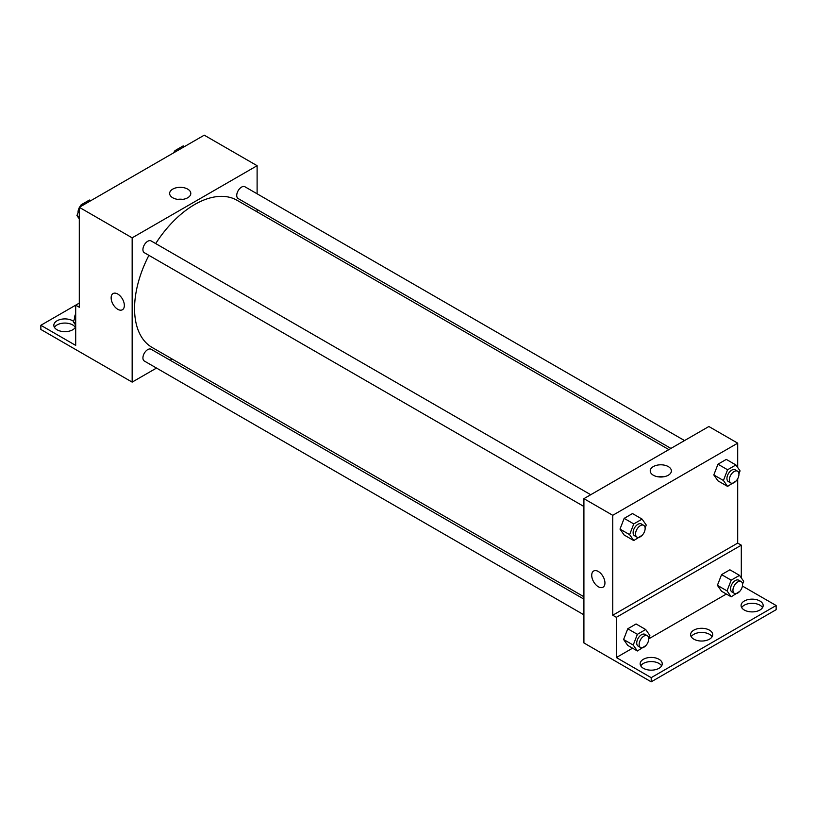 <?xml version="1.0" encoding="UTF-8"?>
<svg xmlns="http://www.w3.org/2000/svg" width="817" height="817" viewBox="0 0 817 817"><rect width="100%" height="100%" fill="white"/><g stroke="black" fill="none" stroke-linecap="round" stroke-linejoin="round"><path stroke-width="1.23" d="M79.3 303.087L75.695 305.17L75.695 345.397L40.85 325.289L75.695 305.17L79.3 307.243L79.3 207.314L204.25 135.173L257.11 165.698L257.11 193.803M113.073 293.558A9.344 5.392 -120 0 0 111.643 301.044A9.344 5.392 -120 0 0 117.75 309.286A9.344 5.392 60 0 1 111.643 301.044A9.344 5.392 60 0 1 113.073 293.558A9.344 5.392 60 0 1 122.417 298.961A9.344 5.392 60 0 1 122.417 309.745A9.344 5.392 60 0 1 117.74 309.286A9.344 5.392 -120 0 0 122.417 309.745M40.85 325.289L40.85 329.445L132.16 382.121L132.16 237.839L79.3 207.314M590.711 494.724L151.135 240.944A6.802 3.922 120 0 0 145.896 242.761A6.802 3.922 120 0 0 142.924 249.604A6.802 3.922 120 0 0 144.333 252.708L583.91 506.499M583.91 599.127L151.135 349.267A6.802 3.922 120 0 0 145.896 351.085A6.802 3.922 120 0 0 142.924 357.928A6.802 3.922 120 0 0 144.333 361.032L583.91 614.823M172.162 359.031L170.099 360.215M156.507 368.069L132.16 382.121M257.11 209.499L257.11 211.879M132.16 237.839L257.11 165.698M684.523 440.567L244.947 186.776A6.802 3.922 120 0 0 239.708 188.604A6.802 3.922 120 0 0 236.736 195.437A6.802 3.922 120 0 0 238.145 198.551L670.931 448.421M668.868 449.605L237.114 200.328A84.958 49.051 120 0 0 155.69 243.578M148.898 255.343A84.958 49.051 120 0 0 134.56 308.591A84.958 49.051 120 0 0 152.156 347.48L583.91 596.757M187.706 189.125A10.58 6.107 180 0 1 190.8 193.445A10.58 6.107 180 0 1 180.22 199.552A10.58 6.107 180 0 1 169.64 193.445A10.58 6.107 180 0 1 176.176 187.798A10.58 6.107 180 0 1 187.706 189.125M182.783 199.368A10.58 6.107 0 0 0 177.657 199.368M54.443 327.362A11.04 6.373 180 0 1 72.693 324.941A11.04 6.373 180 0 1 75.317 327.362M75.695 326.586A11.04 6.373 180 0 1 63.746 331.631A11.04 6.373 180 0 1 53.83 325.289A11.04 6.373 180 0 1 60.652 319.396A11.04 6.373 180 0 1 72.693 320.775A11.04 6.373 180 0 1 73.52 321.316M737.7 478.742L737.7 543.091L612.75 615.232L616.355 617.315L616.355 657.552L651.2 677.661L651.2 681.827L583.91 642.938L583.91 498.656L708.87 426.515L737.7 443.161L737.7 467.508M593.663 571.022A9.344 5.392 -120 0 0 592.233 578.518A9.344 5.392 -120 0 0 598.33 586.749A9.344 5.392 60 0 1 592.223 578.518A9.344 5.392 60 0 1 593.663 571.022A9.344 5.392 60 0 1 603.007 576.424A9.344 5.392 60 0 1 603.007 587.209A9.344 5.392 60 0 1 598.33 586.749A9.344 5.392 -120 0 0 603.007 587.209M612.75 615.232L612.75 515.302L583.91 498.656M713.813 474.932L717.969 480.856L713.813 474.932L717.969 464.209L713.813 474.932L723.423 480.488L727.579 469.755L735.903 464.955L740.069 470.878L738.936 473.799M726.293 459.399L717.969 464.209L726.293 459.399L735.903 464.955M620.001 529.099L624.157 535.023L620.001 529.099L624.157 518.366L620.001 529.099L629.611 534.645L633.767 523.922L642.091 519.112L646.257 525.035L645.124 527.956M632.481 513.566L624.157 518.366L632.481 513.566L642.091 519.112M612.75 515.302L737.7 443.161M668.286 466.589A10.58 6.107 180 0 1 671.39 470.909A10.58 6.107 180 0 1 660.81 477.016A10.58 6.107 180 0 1 650.23 470.909A10.58 6.107 180 0 1 656.756 465.261A10.58 6.107 180 0 1 668.286 466.589M737.7 543.091L741.305 545.174L741.305 577.915M742.428 586.055L776.15 605.52L776.15 609.686L651.2 681.827M663.373 476.832A10.58 6.107 0 0 0 658.247 476.832M776.15 605.52L651.2 677.661M691.223 636.739A11.04 6.373 180 0 1 709.473 634.309A11.04 6.373 180 0 1 712.097 636.739M741.683 607.603A11.04 6.373 180 0 1 752.12 603.314A11.04 6.373 180 0 1 762.557 607.603M640.753 665.875A11.04 6.373 180 0 1 651.2 661.576A11.04 6.373 180 0 1 661.637 665.875M741.305 545.174L616.355 617.315M623.606 639.507L627.762 645.42L623.606 639.507L627.762 628.773L623.606 639.507L633.216 645.052L637.372 634.329L645.696 629.519L649.862 635.442L648.729 638.363M636.086 623.974L627.762 628.773L636.086 623.974L645.696 629.519M717.408 585.34L721.574 591.263L717.408 585.34L721.574 574.617L717.408 585.34L727.028 590.885L731.184 580.162L739.508 575.362L743.674 581.275L742.541 584.206M729.898 569.806L721.574 574.617L729.898 569.806L739.508 575.362M726.374 594.03L648.749 638.843M632.562 648.187L616.355 657.552M709.473 630.152A11.04 6.373 180 0 1 712.7 634.656A11.04 6.373 180 0 1 701.66 641.039A11.04 6.373 180 0 1 690.61 634.656A11.04 6.373 180 0 1 697.432 628.763A11.04 6.373 180 0 1 709.473 630.152M744.307 610.033A11.04 6.373 180 0 1 741.08 605.52A11.04 6.373 180 0 1 752.12 599.147A11.04 6.373 180 0 1 763.17 605.52A11.04 6.373 180 0 1 756.348 611.412A11.04 6.373 180 0 1 744.307 610.033M643.388 668.296A11.04 6.373 180 0 1 640.15 663.792A11.04 6.373 180 0 1 651.2 657.419A11.04 6.373 180 0 1 662.24 663.792A11.04 6.373 180 0 1 655.428 669.685A11.04 6.373 180 0 1 643.388 668.296M642.346 535.104L633.767 540.568L629.611 534.645M643.735 525.341L641.335 523.952A6.802 3.922 120 0 0 636.096 525.77A6.802 3.922 120 0 0 633.124 532.613A6.802 3.922 120 0 0 634.533 535.727L636.933 537.116A6.802 3.922 120 0 0 643.735 533.195A6.802 3.922 120 0 0 643.735 525.341A6.802 3.922 120 0 0 638.496 527.159A6.802 3.922 120 0 0 635.534 534.001A6.802 3.922 120 0 0 636.933 537.116M633.767 540.568L624.157 535.023M633.767 523.922L624.157 518.366M736.158 480.937L727.579 486.401L723.423 480.488M737.547 471.184L735.147 469.795A6.802 3.922 120 0 0 729.908 471.613A6.802 3.922 120 0 0 726.936 478.456A6.802 3.922 120 0 0 728.345 481.56L730.745 482.949A6.802 3.922 120 0 0 737.547 479.028A6.802 3.922 120 0 0 737.547 471.184A6.802 3.922 120 0 0 732.308 473.002A6.802 3.922 120 0 0 729.336 479.845A6.802 3.922 120 0 0 730.745 482.949M727.579 486.401L717.969 480.856M727.579 469.755L717.969 464.209M645.951 645.512L637.372 650.975L633.216 645.052M647.34 635.749L644.94 634.36A6.802 3.922 120 0 0 639.701 636.177A6.802 3.922 120 0 0 636.729 643.02A6.802 3.922 120 0 0 638.138 646.135L640.538 647.524A6.802 3.922 120 0 0 647.34 643.592A6.802 3.922 120 0 0 647.34 635.749A6.802 3.922 120 0 0 642.101 637.566A6.802 3.922 120 0 0 639.139 644.409A6.802 3.922 120 0 0 640.538 647.524M637.372 650.975L627.762 645.42M637.372 634.329L627.762 628.773M739.763 591.345L731.184 596.808L727.028 590.885M741.152 581.581L738.742 580.203A6.802 3.922 120 0 0 733.513 582.021A6.802 3.922 120 0 0 730.541 588.863A6.802 3.922 120 0 0 731.95 591.968L734.35 593.356A6.802 3.922 120 0 0 741.152 589.435A6.802 3.922 120 0 0 741.152 581.581A6.802 3.922 120 0 0 735.913 583.409A6.802 3.922 120 0 0 732.941 590.242A6.802 3.922 120 0 0 734.35 593.356M731.184 596.808L721.574 591.263M731.184 580.162L721.574 574.617M79.3 218.925L76.931 215.565L79.3 209.469M80.372 206.691L81.097 204.832L89.421 200.032L90.667 200.747M79.3 216.924L76.931 215.565M82.343 205.557L81.097 204.832M79.3 207.692A6.802 3.922 120 0 0 78.044 212.144A6.802 3.922 120 0 0 78.064 212.634M80.842 205.496A6.802 3.922 120 0 0 79.617 207.13M174.184 152.534L174.909 150.675L183.233 145.865L184.479 146.59M176.155 151.39L174.909 150.675M174.654 151.329A6.802 3.922 120 0 0 173.429 152.963M75.695 325.166L73.326 321.806L75.695 315.709M75.695 323.164L73.326 321.806M75.695 313.932A6.802 3.922 120 0 0 74.439 318.385A6.802 3.922 120 0 0 74.459 318.875"/></g></svg>
